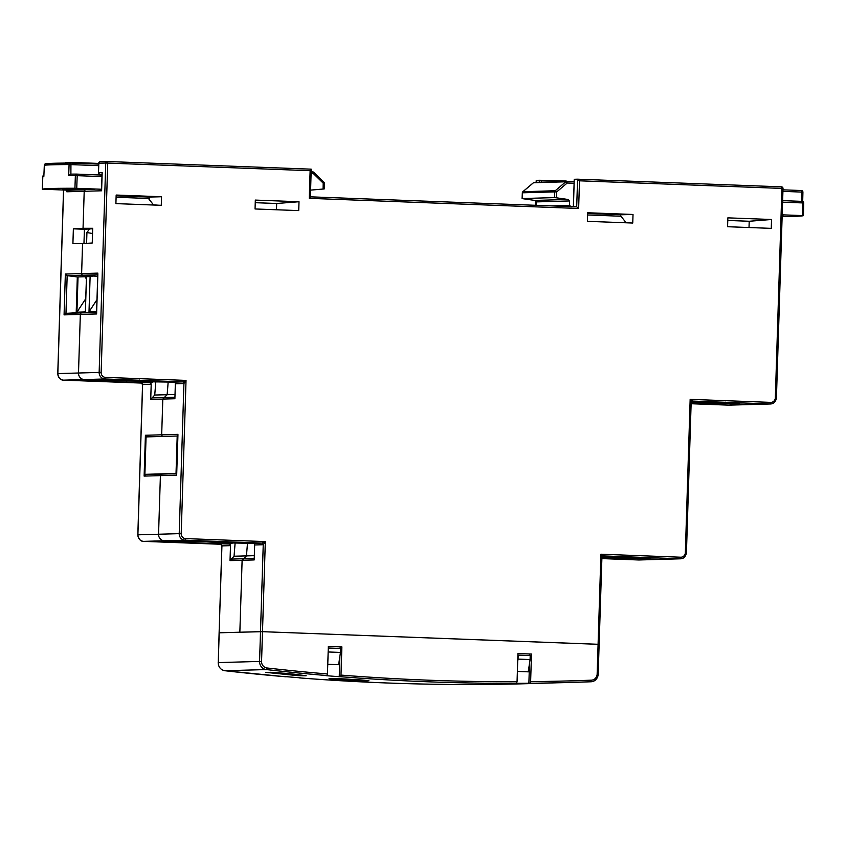 <?xml version="1.0" encoding="UTF-8"?>
<svg xmlns="http://www.w3.org/2000/svg" width="846" height="846" viewBox="0 0 846 846"><rect width="100%" height="100%" fill="white"/><g stroke="black" fill="none" stroke-linecap="round" stroke-linejoin="round"><path stroke-width="1.27" d="M116.145 195.807L149.224 197.055L149.213 199.455M161.544 196.748L116.166 195.045L115.902 203.611L161.269 205.314L161.544 196.748L149.224 197.055M158.604 205.218L153.475 204.848M82.57 243.563L92.235 243.014L92.7 228.283L83.045 228.283L92.69 228.642L83.045 228.283L84.209 191.281L83.045 228.283L73.369 228.832L72.915 243.563L82.57 243.563L81.618 273.586L82.57 243.563M230.027 560.612L230.503 545.649A1.586 1.502 88.4 0 0 229.044 544.01L220.351 543.682L232.1 543.322L220.288 542.783L253.208 543.322A1.586 1.502 -91.6 0 1 254.667 544.961L254.191 559.925L230.027 560.612L234.046 556.224L246.45 555.896L247.497 543.111L246.45 555.896L243.563 558.783L246.45 555.896L254.329 555.663M230.503 545.649L221.927 545.892L219.114 632.808L239.852 632.216L242.115 560.306L243.563 558.783L242.115 560.306L239.852 632.216L262.493 631.676L260.505 631.634L263.243 544.718L254.667 544.961M150.725 399.418L151.191 384.454A1.586 1.502 88.4 0 0 149.742 382.815L141.039 382.487L152.788 382.128L140.975 381.683L173.895 382.128A1.586 1.502 -91.6 0 1 175.355 383.767L174.889 398.73L150.725 399.418L154.733 395.029L167.138 394.701L168.185 381.916L167.138 394.701L164.251 397.588L167.138 394.701L175.016 394.469M162.929 436.42A1.586 1.502 -91.6 0 1 161.681 434.812L162.802 399.111L161.681 434.812A1.586 1.502 88.4 0 0 162.929 436.42M162.802 399.111L164.251 397.588L174.932 397.25M691.489 401.586L692.758 401.628L691.425 401.67M602.246 556.446L603.515 556.488L602.183 556.531M603.23 557.26L638.043 557.408L649.368 558.18L637.514 558.561L659.489 559.386L636.911 558.402L601.887 558.392M691.161 402.368L692.821 402.432L691.161 402.368M693.001 402.421L727.814 402.569L739.14 403.341L727.285 403.722L749.482 404.557L727.285 403.722L725.826 402.083L727.285 403.722L691.129 403.531M633.02 214.472L587.663 212.758L587.388 221.335L632.755 223.037L633.02 214.472L620.7 214.778L620.7 216.216M771.541 219.495L727.856 217.856L727.581 226.717L771.266 228.367L771.541 219.495L749.218 221.261L749.017 227.532M299.008 201.729L255.323 200.09L255.048 208.962L298.723 210.601L299.008 201.729L276.674 203.495L276.483 209.766M685.345 552.639L686.434 552.702L691.161 402.421L690.156 399.354L685.345 552.639A4.748 4.516 -91.6 0 1 680.681 557.207L600.914 554.215L601.918 557.281L598.175 674.156A7.91 7.529 -91.6 0 1 590.942 681.77L591.365 680.173A6.324 6.028 88.4 0 0 597.149 674.082L598.09 644.282L262.493 631.676L599.18 644.345L598.09 644.282L600.914 554.215L603.209 555.928M255.238 202.691L276.674 203.495M101.636 189.885L101.605 190.784L84.209 191.281A1.586 1.502 -91.6 0 1 85.763 189.758A1.586 1.502 88.4 0 0 84.209 191.281L66.813 191.778L68.854 190.234L85.573 189.758M727.772 220.446L749.218 221.261M96.581 312.206L76.193 312.787L77.324 276.938L92.827 276.494L82.95 275.214A1.586 1.502 -91.6 0 1 81.618 273.586A1.586 1.502 88.4 0 0 82.95 275.214L97.713 276.356M96.634 313.052L96.603 313.951L80.338 314.405L78.498 373.012L80.338 314.405A1.586 1.502 -91.6 0 1 81.766 312.883L91.706 312.343L81.766 312.883A1.586 1.502 88.4 0 0 80.338 314.405L64.074 314.871L65.977 313.337L96.581 312.47M639.206 559.978A6.324 6.028 -91.6 0 1 638.825 559.978L601.876 558.593L638.825 559.978L659.869 559.396A6.324 6.028 -91.6 0 1 659.489 559.386A6.324 6.028 88.4 0 0 659.869 559.396L680.522 558.804C683.79 558.635 685.757 556.605 686.434 552.702L686.36 552.713M728.797 405.149L691.119 403.732L728.818 405.149L749.863 404.557A6.324 6.028 -91.6 0 1 749.482 404.557A6.324 6.028 88.4 0 0 749.863 404.557L770.516 403.976A6.324 6.028 88.4 0 1 770.135 403.976L692.451 401.067M140.975 381.683L139.527 380.055L140.975 381.683L127.767 382.022L95.905 381.07L106.511 380.393L84.314 379.558L141.504 380.531L152.83 381.303L140.975 381.683M102.038 174.456L99.521 174.361L98.548 172.711L102.176 172.616L101.605 190.784M577.585 179.193L781.482 186.85L577.575 179.193L579.51 180.811L578.632 208.465L576.697 206.847L310.408 196.832L576.708 206.847L577.575 179.193L574.233 179.289L573.44 206.72M176.698 474.268L176.666 475.166L160.402 475.632L158.562 534.238L160.402 475.632A1.586 1.502 -91.6 0 1 161.819 474.109L171.389 473.591L161.819 474.109A1.586 1.502 88.4 0 0 160.402 475.632L144.127 476.097L146.041 474.553L176.634 473.686M253.208 543.322L261.784 543.079L185.031 540.192L164.378 540.784L186.353 541.609L164.378 540.784A6.324 6.028 -91.6 0 1 158.562 534.238A6.324 6.028 88.4 0 0 164.378 540.784L143.725 541.366L229.044 544.01M176.021 473.464L177.205 436.018L146.062 436.906L144.888 474.342L176.391 473.443M106.691 380.393L94.763 380.774A1.586 1.512 -91.8 0 1 94.657 380.774M173.895 382.128L182.482 381.884L104.978 378.976L84.314 379.558A6.324 6.028 -91.6 0 1 78.498 373.012A6.324 6.028 88.4 0 0 84.314 379.558L63.662 380.15L149.742 382.815M186.532 541.599L174.593 541.99A1.586 1.512 88.2 0 0 174.699 541.979M587.632 213.53L620.7 214.778M517.889 655.164L530.199 655.608L530.082 659.563L518.038 659.108L517.699 661.403M530.082 659.563L528.242 671.83M518.164 655.164L518.038 659.108M328.28 648.036L328.079 654.275M328.428 651.98L340.462 652.435L340.589 648.48L328.544 648.036M340.462 652.435L338.633 664.713M63.609 190.022L57.845 373.594L99.151 372.42L105.739 163.035L107.728 163.077L107.305 161.512L311.212 169.179L310.133 170.691L107.728 163.077L101.139 372.462A4.748 4.516 -91.6 0 0 105.507 377.379L186.025 380.404L183.931 383.524A1.586 1.502 -91.6 0 0 182.482 381.884L186.025 380.404L181.203 533.689A4.748 4.516 -91.6 0 0 185.57 538.595L265.327 541.599L263.243 544.718A1.586 1.502 -91.6 0 0 261.784 543.079L265.327 541.599L261.562 661.466A6.324 6.028 88.4 0 0 266.945 667.98A2370.439 2256.959 88.4 0 0 327.465 673.987L326.926 675.584L325.721 675.626A2372.015 2258.471 88.4 0 0 339.246 676.726L340.452 676.694L340.991 675.097A2370.439 2256.959 88.4 0 0 517.054 681.717L516.525 683.314L515.32 683.346A2372.015 2258.471 88.4 0 0 528.877 683.261L530.082 683.219L530.622 681.633A2370.439 2256.959 88.4 0 0 591.365 680.173M107.305 161.512A1.586 1.586 0 0 0 107.199 161.512A1.586 1.502 88.4 0 0 105.739 163.035L98.845 163.236L98.464 173.208L98.792 162.76L99.828 161.723L107.199 161.512A1.586 1.502 88.4 0 1 107.294 161.512L311.212 169.179L310.408 196.906L309.266 198.345L310.133 170.691M782.931 188.489L781.916 188.415L775.338 397.81A4.748 4.516 -91.6 0 1 770.674 402.379L690.156 399.354L692.631 401.057A1.586 1.502 -91.6 0 0 692.536 401.057L691.161 402.421M102.144 173.546L102.176 172.616M177.924 435.288L176.666 475.166M97.861 274.062L96.603 313.951M231.37 559.09L254.244 558.445M153.623 205.028L148.42 198.461L116.103 197.255M92.542 233.507L86.927 232.555L89.507 228.938L86.927 232.555L86.588 243.331M155.791 382.054L154.733 395.029M235.103 543.248L234.046 556.224M92.69 228.758L84.42 229.245L83.966 243.489M692.821 402.432L691.161 402.485L692.821 402.432M626.156 222.784L620.964 216.227L587.589 214.969M566.186 181.467L574.17 181.298M536.121 182.324L536.248 180.367L539.515 180.272L541.503 180.314L541.44 182.176M566.196 181.002L541.503 180.314M71.889 163.109L73.348 162.474L98.771 163.437M76.193 312.787L65.977 313.337L67.162 275.659L77.324 276.938M155.876 474.035L146.041 474.31M219.199 632.808L218.257 662.598L259.574 661.424L260.505 631.634L219.114 632.808L221.853 545.744L220.468 544.253A1.586 1.502 88.4 0 1 221.927 545.892L221.895 545.501M151.191 384.454L142.583 384.306M141.145 383.058L63.64 380.15A6.324 6.028 -91.6 0 1 57.845 373.594L57.845 373.594M85.763 189.758L68.854 190.234M64.074 314.871L65.353 274.051L67.162 275.659L97.766 274.791M144.127 476.097L145.417 435.267L147.215 436.885M84.42 229.245L73.369 228.832M152.069 397.895L164.251 397.588M601.887 558.349L622.519 558.815L647.909 558.043L617.443 556.996L601.918 557.44M177.205 436.018L177.819 436.102M176.698 542.053L206.424 543.174L231.815 542.402L201.348 541.355L176.708 541.926M86.482 276.674L85.383 311.941L76.923 312.185L78.033 276.917M96.603 311.624L88.999 311.836L90.11 276.568M76.923 312.185L85.721 298.754L86.408 279L85.044 276.716M97.681 277.361L97.121 276.378M96.983 299.664L88.999 311.836M782.18 214.831L802.315 215.582L802.6 202.924L803.7 202.998A1.586 1.576 69.9 0 0 802.188 201.38L782.624 200.639L802.167 201.38L802.6 202.924L782.582 202.173M802.315 215.582L803.414 215.656L803.7 202.987L803.414 215.656A205.578 3.944 1.8 0 1 782.127 216.555M782.148 215.772L783.026 215.889L782.148 215.952M522.405 192.814L522.162 198.535L554.49 197.615L554.701 191.883L556.689 191.926L556.478 197.816L568.078 199.476L569.379 200.957L569.622 205.398L571.082 206.9M536.237 205.324L536.068 201.908L534.767 200.417L523.177 198.757M556.478 197.816L554.49 197.615M522.849 191.746L555.262 190.72L556.689 191.926L567.18 183.011L565.752 181.805L533.498 182.725L522.965 191.64A1.586 1.502 88.4 0 0 522.405 192.803L554.701 191.883A1.586 1.502 88.4 0 1 555.262 190.72L565.752 181.805A1.586 1.502 88.4 0 1 566.746 181.456L574.148 181.731L566.757 181.456L567.18 183.011L574.106 183.265M533.392 182.81L533.498 182.725A1.586 1.502 88.4 0 1 534.408 182.366A1.586 1.586 0 0 0 533.424 182.747L522.891 191.661A1.586 1.586 0 0 0 522.331 192.803L522.088 198.546M801.606 201.602L801.818 192.084L802.917 192.137A1.586 1.576 82.1 0 0 801.405 190.53M802.917 192.137L802.695 201.485L802.917 192.137A1.586 1.586 0 0 0 801.395 190.53L782.973 189.832L801.384 190.53L801.818 192.084L782.92 191.365M70.842 174.117L76.7 174.107A1.586 1.332 -89.9 0 1 76.753 174.107A1.586 1.586 0 0 0 76.7 174.107A1.586 1.332 -89.9 0 0 75.368 175.619L77.187 175.661L76.743 188.32L74.924 188.267L75.368 175.619A205.462 3.944 -178.2 0 0 68.685 175.619L70.895 174.117A203.886 3.913 1.8 0 1 76.658 174.107M68.685 175.619L69.076 164.568L70.937 164.61L70.895 174.117M69.044 190.223L42.3 189.197A205.578 3.944 1.8 0 1 74.924 188.267M76.743 188.32L101.573 189.25M98.696 165.657L70.937 164.61L70.514 163.056A1.586 1.586 0 0 0 70.451 163.056A1.586 1.385 -90.2 0 0 69.076 164.568A205.367 3.944 -178.2 0 0 44.309 165.266L43.855 176.328A205.462 3.944 -178.2 0 0 42.818 176.55L42.3 189.197L42.818 176.55A1.586 1.576 -110.1 0 1 43.855 175.122L43.897 175.111M65.385 189.599L70.482 189.451L62.689 188.965L67.003 188.922L94.858 189.493L66.411 189.567M70.482 189.451L69.636 188.975M93.832 189.419L94.858 189.472M310.619 190.117L323.077 189.039L323.193 183.148L324.219 183.222M324.103 188.954L323.077 189.039L324.103 188.954M311.148 173.388L313.242 173.462L313.855 172.362A1.586 1.586 0 0 0 312.819 171.907L311.191 171.854L312.809 171.907L313.242 173.462L323.193 183.148L323.817 182.049L313.887 172.436M324.177 188.954L324.293 183.212A1.586 1.586 0 0 0 323.817 182.049L313.781 172.33A1.586 1.502 -91.6 0 0 312.83 171.907M45.652 163.775A1.586 1.586 0 0 0 44.299 165.266A1.586 1.576 -97.9 0 1 45.652 163.775L70.451 163.056A1.586 1.385 -90.2 0 1 70.504 163.056L98.749 164.113L70.514 163.056M355.109 679.602C330.976 677.953 318.022 678.323 342.916 679.941C366.984 681.4 379.939 681.041 355.109 679.602L368.919 680.776M329.052 678.608L342.916 679.941M292.124 673.945L265.633 672.348L297.803 675.658L306.136 675.743L292.124 673.945M285.61 676.758L224.973 670.741A2372.015 2258.471 88.4 0 0 285.61 676.758L286.826 676.726A2372.015 2258.471 -91.6 0 0 300.351 677.836L299.135 677.868A2372.015 2258.471 88.4 0 0 475.209 684.488L476.414 684.456A2372.015 2258.471 -91.6 0 0 489.982 684.361L488.777 684.393A2372.015 2258.471 88.4 0 0 529.004 683.631L488.766 684.393M328.322 646.524L341.869 646.915L328.333 646.407L327.465 673.987M341.869 646.915L340.991 675.097M517.942 653.651L531.489 654.043L517.942 653.535L517.054 681.717M531.489 654.043L530.622 681.633M529.797 654.095L529.744 655.597M529.501 663.412L528.877 683.261M340.177 646.968L340.134 648.47M339.891 656.285L339.246 676.726M529.236 671.872L517.382 671.428M339.616 664.745L327.762 664.3M360.925 679.983L340.526 679.38L329.665 678.714L337.554 678.661M348.256 679.19L336.771 679.084L358.693 679.835M285.483 673.342L270.466 672.284M278.376 672.782L281.094 672.982M616.269 556.943A1.586 1.502 88.6 0 0 616.353 556.943L603.145 557.271M119.73 380.065A1.586 1.502 88.6 0 0 119.815 380.065L106.607 380.393M199.561 541.281L232.671 542.519L207.598 543.238L185.824 542.762L174.498 541.99L199.561 541.281A1.586 1.502 -91.4 0 0 199.656 541.281L186.437 541.609M638.825 559.978L680.142 558.804L603.399 555.917A1.586 1.502 -91.6 0 0 603.304 555.917L601.918 557.281M729.199 405.149A6.324 6.028 -91.6 0 1 728.818 405.149L770.135 403.976L770.674 402.379M782.931 188.468A1.586 1.502 88.4 0 0 781.503 186.85L781.916 188.415L579.51 180.811M578.632 208.465L309.266 198.345M65.353 274.051L97.893 273.121M99.923 161.723L107.104 161.523M102.049 174.297L99.521 174.361M145.417 435.267L177.946 434.347M220.457 544.253L143.714 541.366C140.658 541.493 138.691 539.314 137.824 534.831L142.551 384.549L141.155 383.058A1.586 1.502 88.4 0 1 142.614 384.697L137.898 534.82L158.562 534.238L179.215 533.646L183.931 383.524L175.355 383.767M177.819 436.018L177.29 436.028M185.57 538.595L185.031 540.192A6.324 6.028 88.4 0 1 179.215 533.646L181.203 533.689M105.507 377.379L104.978 378.976A6.324 6.028 88.4 0 1 99.151 372.42L101.139 372.462M680.522 558.804A6.324 6.028 88.4 0 1 680.142 558.804L680.681 557.207M775.338 397.81L776.353 397.874M231.899 542.265A1.586 1.512 88.2 0 0 232.671 542.519M152.83 381.303A1.586 1.512 -91.8 0 1 152.058 381.049M649.368 558.18A1.586 1.512 -91.8 0 1 648.596 557.926M691.14 402.188A1.586 1.502 -91.6 0 1 692.536 401.057M738.368 403.087A1.586 1.512 88.2 0 0 739.14 403.341M601.897 557.049A1.586 1.502 -91.6 0 1 603.304 555.917M700.53 402.241L718.466 402.273M714.066 404.05A1.586 1.502 -91.4 0 1 712.618 402.421L712.628 402.136M66.813 191.778L66.866 190.149M64.92 163.088A1.586 1.502 -91.6 0 1 65.977 162.686L73.147 162.485M73.348 162.474L73.327 163.162M536.248 180.367L536.195 182.324M535.613 200.84L535.465 205.292M539.452 182.228L539.515 180.272M126.329 380.097L132.156 380.235M114.221 380.203L126.318 380.383A1.586 1.502 88.6 0 0 127.767 382.022M137.824 534.831L137.898 534.82A6.324 6.028 -91.6 0 0 143.725 541.366M566.757 181.456A1.586 1.586 0 0 0 566.651 181.456L534.408 182.366A1.586 1.502 88.4 0 1 534.503 182.376L566.556 181.456M551.74 205.906L569.622 205.398M569.379 200.957L536.068 201.908M534.767 200.417L568.078 199.476M76.764 174.117L102.028 175.059L76.753 174.107L77.187 175.661L101.975 176.592M76.574 189.176L76.542 190.012M45.927 163.754A203.791 3.913 1.8 0 1 70.398 163.056M44.309 165.266L43.855 176.328M74.554 189.969L74.585 189.113M219.114 632.808L218.257 662.598A7.91 7.529 88.4 0 0 224.994 670.741L266.31 669.567A7.91 7.529 -91.6 0 1 259.574 661.424L261.562 661.466M516.525 683.314A2372.015 2258.471 -91.6 0 1 340.452 676.694M597.149 674.082L598.249 674.146C597.424 678.978 594.981 681.516 590.942 681.77A2372.015 2258.471 -91.6 0 1 570.32 682.458A2372.015 2258.471 -91.6 0 1 530.082 683.219M326.926 675.584A2372.015 2258.471 -91.6 0 1 266.31 669.567L266.945 667.98M649.675 558.022L616.353 556.943M153.137 381.144L119.815 380.065M232.967 542.36L199.656 541.281M573.366 206.72L574.233 179.289M770.516 403.976C773.783 403.806 775.75 401.765 776.427 397.874L783.015 188.478A1.586 1.586 0 0 0 781.493 186.85M692.906 402.432L706.124 402.093L739.436 403.182M101.541 190.308L102.08 173.102M176.603 474.691L177.861 434.833M96.55 313.475L97.798 273.618M535.391 205.292L535.539 200.777M63.651 380.15C60.584 380.256 58.617 378.077 57.761 373.604L63.535 190.022M64.878 163.088A1.586 1.586 0 0 1 65.882 162.686L73.253 162.474M803.7 202.987A1.586 1.586 0 0 0 802.177 201.38M43.855 175.122A1.586 1.586 0 0 0 42.808 176.55M590.942 681.77L529.004 683.631M218.183 662.608C218.427 667.166 220.69 669.884 224.973 670.741M299.124 677.868C357.742 682.479 416.433 684.689 475.209 684.488"/></g></svg>
